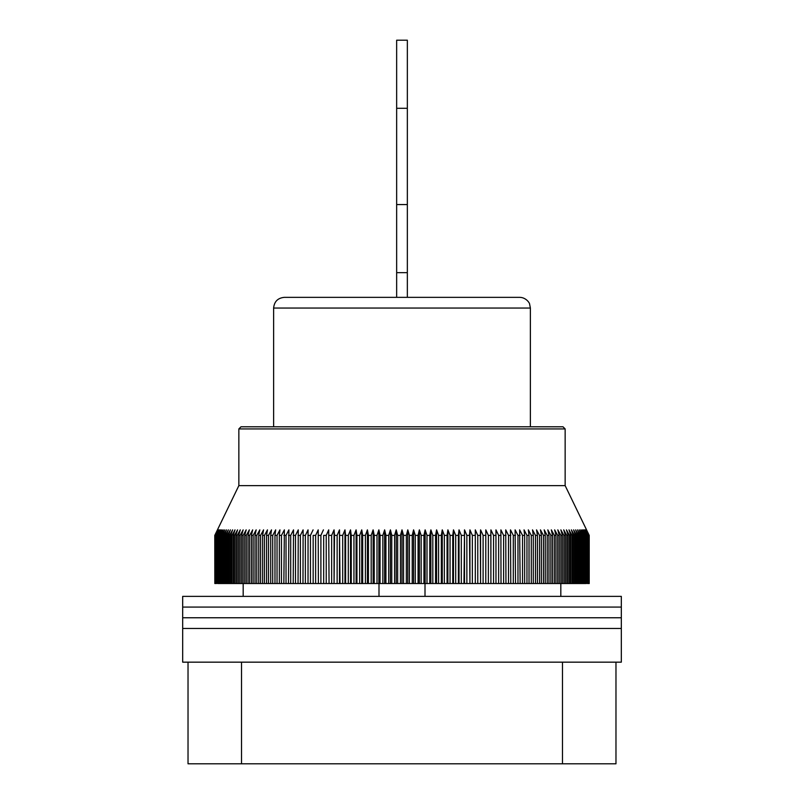 <?xml version="1.0" encoding="UTF-8"?>
<svg xmlns="http://www.w3.org/2000/svg" width="804" height="804" viewBox="0 0 804 804"><rect width="100%" height="100%" fill="white"/><g stroke="black" fill="none" stroke-linecap="round" stroke-linejoin="round"><path stroke-width="1.21" d="M519.685 297.349L284.314 297.349C277.822 297.982 274.254 301.55 273.621 308.043L530.379 308.043L529.595 304.023C529.665 303.028 525.977 297.379 519.685 297.349M273.621 426.793L273.621 308.043M562.478 662.164L188.025 662.164L188.025 763.8L615.975 763.8L615.975 662.164L562.478 662.164L562.478 763.8M560.82 596.367L560.82 583.533M243.18 583.533L243.18 596.367M378.996 596.367L378.996 583.533M425.004 583.533L425.004 596.367M615.975 662.164L621.321 662.164L621.321 628.467L182.679 628.467L621.321 628.467L621.321 617.763L182.679 617.763L621.321 617.763L621.321 607.07L182.679 607.07L621.321 607.07L621.321 596.367L182.679 596.367L182.679 662.164L188.025 662.164M535.735 426.793L268.265 426.793M563.011 426.793L240.989 426.793L238.848 428.934L565.152 428.934L563.011 426.793M565.152 428.934L565.152 485.636L238.848 485.636L238.848 428.934M394.583 583.533L394.583 535.384L396.201 529.856L397.658 535.384L397.658 583.533L390.412 583.533L390.412 529.856L391.779 535.384L391.779 583.533M396.201 583.533L396.201 529.856M384.634 529.856L385.92 535.384L385.92 583.533L384.634 583.533L384.634 529.856L382.845 535.384L380.061 535.384L380.061 583.533L378.865 583.533L378.865 529.856L380.061 535.384M373.126 529.856L374.232 535.384L374.232 583.533L373.126 583.533L373.126 529.856L371.187 535.384L368.433 535.384L368.433 583.533L367.418 583.533L367.418 529.856L368.433 535.384M361.74 529.856L362.664 535.384L362.664 583.533L361.74 583.533L361.74 529.856L359.659 535.384L356.936 535.384L356.936 583.533L356.102 583.533L356.102 529.856L356.936 535.384M350.514 529.856L351.247 535.384L351.247 583.533L350.514 583.533L350.514 529.856L348.293 535.384L345.609 535.384L345.609 583.533L344.966 583.533L344.966 529.856L345.609 535.384M339.489 529.856L340.032 583.533L339.489 583.533L339.489 529.856L337.137 535.384L334.514 535.384L334.062 583.533L334.062 529.856L334.514 535.384M328.705 529.856L329.057 583.533L328.705 529.856L326.233 535.384L323.68 535.384L323.68 583.533L323.68 535.384M318.213 529.856L318.374 583.533L318.213 529.856L315.63 535.384L313.158 535.384L313.158 583.533L313.158 535.384M308.053 529.856L308.022 583.533L305.369 583.533L305.369 535.384L308.053 529.856M303.118 529.856L302.987 583.533L300.384 583.533L300.384 535.384L303.118 529.856M298.264 529.856L298.043 583.533L295.49 583.533L295.49 535.384L298.264 529.856M293.52 529.856L293.199 583.533L290.706 583.533L290.706 535.384L293.52 529.856M288.887 529.856L288.475 583.533L286.033 583.533L286.033 535.384L288.887 529.856M284.365 529.856L283.852 583.533L281.48 583.533L281.48 535.384L284.365 529.856M279.953 529.856L279.35 535.384L279.35 583.533L277.038 583.533L277.038 535.384L279.953 529.856M275.671 529.856L274.968 535.384L274.968 583.533L272.717 583.533L272.717 535.384L275.671 529.856M271.501 529.856L270.707 535.384L270.707 583.533L268.526 583.533L268.526 535.384L271.501 529.856M267.471 529.856L266.576 535.384L266.576 583.533L264.466 583.533L264.466 535.384L267.471 529.856M263.571 529.856L262.586 535.384L262.586 583.533L260.546 583.533L260.546 535.384L263.571 529.856M259.803 529.856L258.727 535.384L258.727 583.533L256.767 583.533L256.767 535.384L259.803 529.856M256.174 529.856L255.009 535.384L255.009 583.533L253.129 583.533L253.129 535.384L256.174 529.856M252.697 529.856L251.441 535.384L251.441 583.533L249.632 583.533L249.632 535.384L252.697 529.856M249.361 529.856L248.024 535.384L248.024 583.533L246.285 583.533L246.285 535.384L249.361 529.856M246.185 529.856L244.748 535.384L244.748 583.533L243.099 583.533L243.099 535.384L246.185 529.856M243.15 529.856L241.642 535.384L241.642 583.533L240.074 583.533L240.074 535.384L243.15 529.856M240.275 529.856L238.677 535.384L238.677 583.533L237.2 583.533L237.2 535.384L240.275 529.856M237.562 529.856L235.884 535.384L235.884 583.533L234.487 583.533L234.487 535.384L237.562 529.856M235.019 529.856L233.26 535.384L233.26 583.533L231.944 583.533L231.944 535.384L235.019 529.856M232.627 529.856L230.788 535.384L230.788 583.533L229.572 583.533L229.572 535.384L232.627 529.856M230.406 529.856L228.497 535.384L228.497 583.533L227.361 583.533L227.361 535.384L230.406 529.856M228.366 529.856L226.376 535.384L226.376 583.533L225.331 583.533L225.331 535.384L228.366 529.856M226.487 529.856L224.427 535.384L224.427 583.533L223.472 583.533L223.472 535.384L226.487 529.856M224.778 529.856L222.648 535.384L222.648 583.533L221.783 583.533L221.783 535.384L224.778 529.856M223.251 529.856L221.05 535.384L221.05 583.533L220.286 583.533L220.286 535.384L223.251 529.856M221.894 529.856L219.623 535.384L219.623 583.533L218.959 583.533L218.959 535.384L221.894 529.856M220.718 529.856L218.386 535.384L218.386 583.533L217.814 583.533L217.814 535.384L220.718 529.856M219.723 529.856L217.331 535.384L216.849 583.533L216.849 535.384L219.723 529.856M218.909 529.856L216.457 535.384L216.065 583.533L216.065 535.384L218.909 529.856M218.266 529.856L215.753 535.384L215.472 583.533L215.472 535.384L218.266 529.856M217.814 529.856L215.251 535.384L215.06 583.533L215.06 535.384L217.814 529.856M217.542 529.856L214.919 535.384L214.829 583.533L214.829 535.384L217.542 529.856M238.848 485.636L214.779 535.384L214.829 583.533M589.171 535.384L589.081 583.533L589.081 535.384L586.458 529.856L589.221 535.384L589.221 583.533L589.221 535.384L565.152 485.636M586.186 529.856L588.94 535.384L588.94 583.533L588.749 535.384L586.186 529.856M585.734 529.856L588.528 535.384L588.528 583.533L588.247 535.384L585.734 529.856M585.091 529.856L587.935 535.384L587.935 583.533L587.543 535.384L585.091 529.856M584.277 529.856L587.151 535.384L587.151 583.533L586.669 535.384L584.277 529.856M583.282 529.856L586.186 535.384L586.186 583.533L585.613 583.533L585.613 535.384L583.282 529.856M582.106 529.856L585.041 535.384L585.041 583.533L584.377 583.533L584.377 535.384L582.106 529.856M580.749 529.856L583.714 535.384L583.714 583.533L582.95 583.533L582.95 535.384L580.749 529.856M579.222 529.856L582.217 535.384L582.217 583.533L581.352 583.533L581.352 535.384L579.222 529.856M577.513 529.856L580.528 535.384L580.528 583.533L579.573 583.533L579.573 535.384L577.513 529.856M575.634 529.856L578.669 535.384L578.669 583.533L577.624 583.533L577.624 535.384L575.634 529.856M573.594 529.856L576.639 535.384L576.639 583.533L575.503 583.533L575.503 535.384L573.594 529.856M571.373 529.856L574.428 535.384L574.428 583.533L573.212 583.533L573.212 535.384L571.373 529.856M568.981 529.856L572.056 535.384L572.056 583.533L570.739 583.533L570.739 535.384L568.981 529.856M566.438 529.856L569.513 535.384L569.513 583.533L568.116 583.533L568.116 535.384L566.438 529.856M563.725 529.856L566.8 535.384L566.8 583.533L565.323 583.533L565.323 535.384L563.725 529.856M560.85 529.856L563.926 535.384L563.926 583.533L562.358 583.533L562.358 535.384L560.85 529.856M557.815 529.856L560.901 535.384L560.901 583.533L559.252 583.533L559.252 535.384L557.815 529.856M554.639 529.856L557.715 535.384L557.715 583.533L555.976 583.533L555.976 535.384L554.639 529.856M551.303 529.856L554.368 535.384L554.368 583.533L552.559 583.533L552.559 535.384L551.303 529.856M547.825 529.856L550.871 535.384L550.871 583.533L548.991 583.533L548.991 535.384L547.825 529.856M544.197 529.856L547.233 535.384L547.233 583.533L545.273 583.533L545.273 535.384L544.197 529.856M540.429 529.856L543.454 535.384L543.454 583.533L541.414 583.533L541.414 535.384L540.429 529.856M536.529 529.856L539.534 535.384L539.534 583.533L537.424 583.533L537.424 535.384L536.529 529.856M532.499 529.856L535.474 535.384L535.474 583.533L533.293 583.533L533.293 535.384L532.499 529.856M528.328 529.856L531.283 535.384L531.283 583.533L529.032 583.533L529.032 535.384L528.328 529.856M524.047 529.856L526.962 535.384L526.962 583.533L524.65 583.533L524.65 535.384L524.047 529.856M519.635 529.856L522.52 535.384L522.52 583.533L520.148 583.533L519.635 529.856M515.113 529.856L517.967 535.384L517.967 583.533L515.525 583.533L515.113 529.856M510.48 529.856L513.294 535.384L513.294 583.533L510.801 583.533L510.48 529.856M505.736 529.856L508.51 535.384L508.51 583.533L505.957 583.533L505.736 529.856M500.882 529.856L503.616 535.384L503.616 583.533L501.013 583.533L500.882 529.856M495.947 529.856L498.631 535.384L498.631 583.533L495.978 583.533L495.947 529.856M490.902 529.856L493.545 535.384L493.545 583.533L490.902 583.533L490.902 529.856L490.842 535.384L488.37 535.384L488.37 583.533L485.787 583.533L485.787 529.856L488.37 535.384M480.581 529.856L483.103 535.384L483.103 583.533L480.581 583.533L480.581 529.856L480.32 535.384L477.767 535.384L477.767 583.533L475.295 583.533L475.295 529.856L477.767 535.384M469.938 529.856L472.35 535.384L472.35 583.533L469.938 583.533L469.938 529.856L469.486 535.384L466.863 535.384L466.863 583.533L464.511 583.533L464.511 529.856L466.863 535.384M459.034 529.856L461.315 535.384L461.315 583.533L459.034 583.533L459.034 529.856L458.391 535.384L455.707 535.384L455.707 583.533L453.486 583.533L453.486 529.856L455.707 535.384M447.898 529.856L450.049 535.384L450.049 583.533L447.898 583.533L447.898 529.856L447.064 535.384L444.341 535.384L444.341 583.533L442.26 583.533L442.26 529.856L444.341 535.384M436.582 529.856L438.592 535.384L438.592 583.533L436.582 583.533L436.582 529.856L435.567 535.384L432.813 535.384L432.813 583.533L430.874 583.533L430.874 529.856L432.813 535.384M425.135 529.856L426.994 535.384L426.994 583.533L425.135 583.533L425.135 529.856L423.939 535.384L421.155 535.384L421.155 583.533L419.366 583.533L419.366 529.856L421.155 535.384M413.588 529.856L415.296 535.384L415.296 583.533L413.588 583.533L413.588 529.856L412.221 535.384L409.417 535.384L409.417 583.533L407.799 583.533L407.799 529.856L409.417 535.384M407.799 583.533L406.342 583.533L406.342 535.384L407.799 529.856M413.588 583.533L412.221 583.533L412.221 535.384M419.366 583.533L418.08 583.533L418.08 535.384L419.366 529.856M425.135 583.533L423.939 583.533L423.939 535.384M430.874 583.533L429.768 583.533L429.768 535.384L430.874 529.856M436.582 583.533L435.567 583.533L435.567 535.384M442.26 583.533L441.336 583.533L441.336 535.384L442.26 529.856M447.898 583.533L447.064 583.533L447.064 535.384M453.486 583.533L452.752 583.533L452.752 535.384L453.486 529.856M459.034 583.533L458.391 583.533L458.391 535.384M464.511 583.533L463.968 583.533L464.511 529.856M469.938 583.533L469.486 535.384M475.295 583.533L475.295 529.856M480.581 583.533L480.32 535.384M485.787 583.533L485.787 529.856M490.902 583.533L490.842 535.384M313.098 583.533L310.455 583.533L310.455 535.384L313.098 529.856M318.213 583.533L315.63 583.533L315.63 535.384M323.419 583.533L320.897 583.533L320.897 535.384L323.419 529.856M328.705 583.533L326.233 583.533L326.233 535.384M334.062 583.533L331.65 583.533L331.65 535.384L334.062 529.856M339.489 583.533L337.137 583.533L337.137 535.384M344.966 583.533L342.685 583.533L342.685 535.384L344.966 529.856M350.514 583.533L348.293 583.533L348.293 535.384M356.102 583.533L353.951 583.533L353.951 535.384L356.102 529.856M361.74 583.533L359.659 583.533L359.659 535.384M367.418 583.533L365.408 583.533L365.408 535.384L367.418 529.856M373.126 583.533L371.187 583.533L371.187 535.384M378.865 583.533L377.006 583.533L377.006 535.384L378.865 529.856M384.634 583.533L382.845 583.533L382.845 535.384M390.412 583.533L388.704 583.533L388.704 535.384L390.412 529.856M418.08 535.384L415.296 535.384M418.08 583.533L415.296 583.533M423.939 583.533L421.155 583.533M429.768 535.384L426.994 535.384M429.768 583.533L426.994 583.533M435.567 583.533L432.813 583.533M441.336 535.384L438.592 535.384M441.336 583.533L438.592 583.533M447.064 583.533L444.341 583.533M452.752 535.384L450.049 535.384M452.752 583.533L450.049 583.533M458.391 583.533L455.707 583.533M463.968 535.384L461.315 535.384M463.968 583.533L461.315 583.533M469.486 583.533L466.863 583.533M474.943 535.384L472.35 535.384M474.943 583.533L472.35 583.533M480.32 583.533L477.767 583.533M485.626 535.384L483.103 535.384M485.626 583.533L483.103 583.533M490.842 583.533L488.37 583.533M495.978 535.384L493.545 535.384M495.978 583.533L493.545 583.533M501.013 535.384L498.631 535.384M501.013 583.533L498.631 583.533M505.957 535.384L503.616 535.384M505.957 583.533L503.616 583.533M510.801 535.384L508.51 535.384M510.801 583.533L508.51 583.533M515.525 535.384L513.294 535.384M515.525 583.533L513.294 583.533M520.148 535.384L517.967 535.384M520.148 583.533L517.967 583.533M524.65 535.384L522.52 535.384M524.65 583.533L522.52 583.533M529.032 535.384L526.962 535.384M529.032 583.533L526.962 583.533M533.293 535.384L531.283 535.384M533.293 583.533L531.283 583.533M537.424 535.384L535.474 535.384M537.424 583.533L535.474 583.533M541.414 535.384L539.534 535.384M541.414 583.533L539.534 583.533M545.273 535.384L543.454 535.384M545.273 583.533L543.454 583.533M548.991 535.384L547.233 535.384M548.991 583.533L547.233 583.533M552.559 535.384L550.871 535.384M552.559 583.533L550.871 583.533M555.976 535.384L554.368 535.384M555.976 583.533L554.368 583.533M559.252 535.384L557.715 535.384M559.252 583.533L557.715 583.533M562.358 535.384L560.901 535.384M562.358 583.533L560.901 583.533M565.323 535.384L563.926 535.384M565.323 583.533L563.926 583.533M568.116 535.384L566.8 535.384M568.116 583.533L566.8 583.533M570.739 535.384L569.513 535.384M570.739 583.533L569.513 583.533M573.212 535.384L572.056 535.384M573.212 583.533L572.056 583.533M575.503 535.384L574.428 535.384M575.503 583.533L574.428 583.533M577.624 535.384L576.639 535.384M577.624 583.533L576.639 583.533M579.573 535.384L578.669 535.384M579.573 583.533L578.669 583.533M581.352 535.384L580.528 535.384M581.352 583.533L580.528 583.533M582.95 535.384L582.217 535.384M582.95 583.533L582.217 583.533M584.377 535.384L583.714 535.384M584.377 583.533L583.714 583.533M585.613 535.384L585.041 535.384M585.613 583.533L585.041 583.533M218.959 535.384L218.386 535.384M218.959 583.533L218.386 583.533M220.286 535.384L219.623 535.384M220.286 583.533L219.623 583.533M221.783 535.384L221.05 535.384M221.783 583.533L221.05 583.533M223.472 535.384L222.648 535.384M223.472 583.533L222.648 583.533M225.331 535.384L224.427 535.384M225.331 583.533L224.427 583.533M227.361 535.384L226.376 535.384M227.361 583.533L226.376 583.533M229.572 535.384L228.497 535.384M229.572 583.533L228.497 583.533M231.944 535.384L230.788 535.384M231.944 583.533L230.788 583.533M234.487 535.384L233.26 535.384M234.487 583.533L233.26 583.533M237.2 535.384L235.884 535.384M237.2 583.533L235.884 583.533M240.074 535.384L238.677 535.384M240.074 583.533L238.677 583.533M243.099 535.384L241.642 535.384M243.099 583.533L241.642 583.533M246.285 535.384L244.748 535.384M246.285 583.533L244.748 583.533M249.632 535.384L248.024 535.384M249.632 583.533L248.024 583.533M253.129 535.384L251.441 535.384M253.129 583.533L251.441 583.533M256.767 535.384L255.009 535.384M256.767 583.533L255.009 583.533M260.546 535.384L258.727 535.384M260.546 583.533L258.727 583.533M264.466 535.384L262.586 535.384M264.466 583.533L262.586 583.533M268.526 535.384L266.576 535.384M268.526 583.533L266.576 583.533M272.717 535.384L270.707 535.384M272.717 583.533L270.707 583.533M277.038 535.384L274.968 535.384M277.038 583.533L274.968 583.533M281.48 535.384L279.35 535.384M281.48 583.533L279.35 583.533M286.033 535.384L283.852 535.384M286.033 583.533L283.852 583.533M290.706 535.384L288.475 535.384M290.706 583.533L288.475 583.533M295.49 535.384L293.199 535.384M295.49 583.533L293.199 583.533M300.384 535.384L298.043 535.384M300.384 583.533L298.043 583.533M305.369 535.384L302.987 535.384M305.369 583.533L302.987 583.533M310.455 535.384L308.022 535.384M310.455 583.533L308.022 583.533M315.63 583.533L313.158 583.533M320.897 535.384L318.374 535.384M320.897 583.533L318.374 583.533M326.233 583.533L323.68 583.533M331.65 535.384L329.057 535.384M331.65 583.533L329.057 583.533M337.137 583.533L334.514 583.533M342.685 535.384L340.032 535.384M342.685 583.533L340.032 583.533M348.293 583.533L345.609 583.533M353.951 535.384L351.247 535.384M353.951 583.533L351.247 583.533M359.659 583.533L356.936 583.533M365.408 535.384L362.664 535.384M365.408 583.533L362.664 583.533M371.187 583.533L368.433 583.533M377.006 535.384L374.232 535.384M377.006 583.533L374.232 583.533M382.845 583.533L380.061 583.533M388.704 535.384L385.92 535.384M388.704 583.533L385.92 583.533M406.342 535.384L403.538 535.384L403.538 583.533L397.658 583.533M400.462 583.533L400.462 535.384L397.658 535.384M394.583 535.384L391.779 535.384M406.342 583.533L403.538 583.533M412.221 583.533L409.417 583.533M402 583.533L402 529.856L403.538 535.384M400.462 535.384L402 529.856M396.653 297.349L396.653 40.2L407.347 40.2L407.347 297.349M396.653 272.656L407.347 272.656M396.653 204.568L407.347 204.568M396.653 108.289L407.347 108.289M241.522 662.164L241.522 763.8M530.379 426.793L530.379 308.043"/></g></svg>
